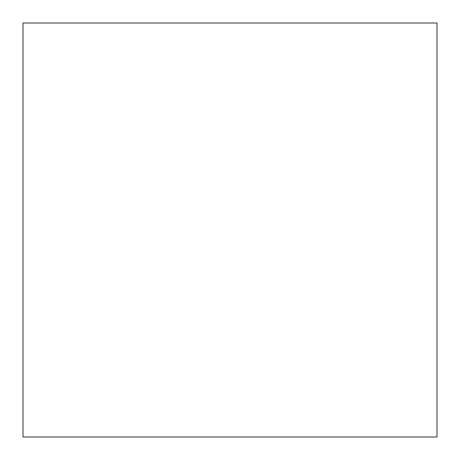 <?xml version="1.0" encoding="UTF-8"?>
<svg xmlns="http://www.w3.org/2000/svg" width="460" height="460" viewBox="0 0 460 460"><rect width="100%" height="100%" fill="white"/><g stroke="black" fill="none" stroke-linecap="round" stroke-linejoin="round"><path stroke-width="0.69" d="M23 23L23 437L437 437L437 23L23 23"/></g></svg>
